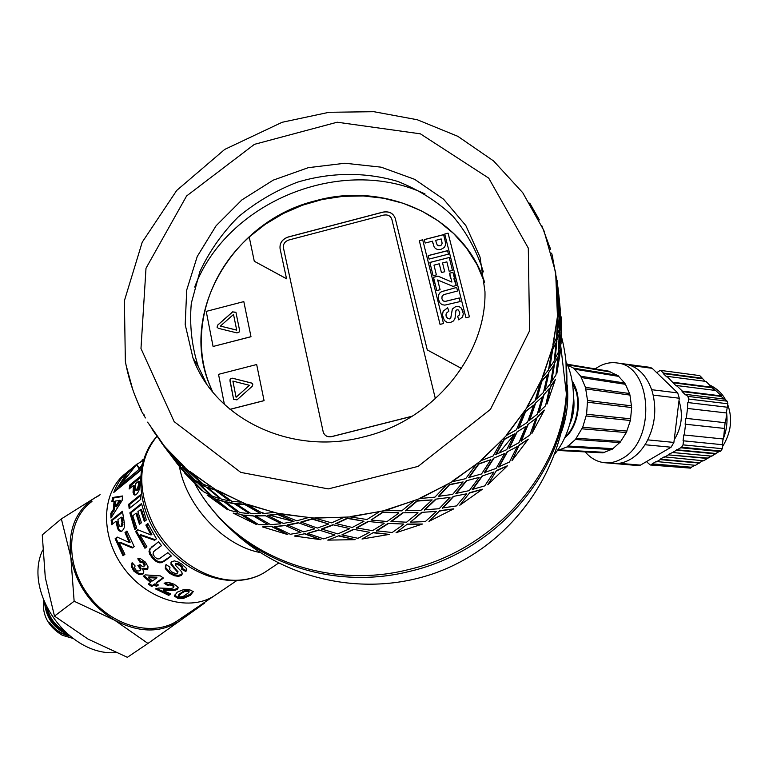 <?xml version="1.0" encoding="UTF-8"?>
<svg xmlns="http://www.w3.org/2000/svg" width="769" height="769" viewBox="0 0 769 769"><rect width="100%" height="100%" fill="white"/><g stroke="black" fill="none" stroke-linecap="round" stroke-linejoin="round"><path stroke-width="1.15" d="M46.746 607.462C48.61 618.218 54.541 626.206 64.538 631.445M47.765 609.423C49.937 618.161 54.974 624.966 62.875 629.83M72.651 638.241L62.308 635.271L72.892 638.405M67.23 633.896C54.291 627.773 46.938 617.843 45.169 604.117M44.669 602.992C46.053 617.997 53.907 628.59 68.249 634.761M98.97 495.64L94.702 497.947L100.124 494.678M204.467 602.444L204.487 603.156L180.061 620.679L187.992 613.595M180.061 620.679L147.956 643.432L114.629 620.189C139.151 633.06 160.961 633.223 180.061 620.679M114.629 620.189L74.141 601.243L70.835 557.208C76.025 584.392 90.617 605.386 114.629 620.189M70.835 557.208L61.366 518.892L94.702 497.947C75.641 510.529 67.691 530.283 70.835 557.208M61.366 518.892L42.257 534.878L45.284 577.538L54.474 616.094L88.089 639.116L127.375 657.312L147.956 643.432M54.474 616.094L74.141 601.243M91.972 501.446C67.374 519.065 64.385 561.553 86.945 593.216C109.188 625.101 150.887 637.53 176.514 621.362L180.138 618.91M236.439 580.816L213.849 596.1C188.049 612.355 145.572 599.243 122.627 566.407C99.364 533.782 101.941 490.372 126.693 472.627C101.941 490.372 99.364 533.782 122.627 566.407C145.572 599.243 188.049 612.355 213.849 596.1L176.514 621.362M115.763 652.612C68.777 656.486 22.83 592.063 42.679 550.095M69.085 635.463C61.011 633.829 54.436 629.407 49.37 622.208C54.57 629.888 61.357 634.473 69.7 635.963M43.525 600.176C42.064 615.113 48.322 626.812 62.308 635.271M262.181 512.625L263.69 513.173M270.121 515.365L293.133 521.295M498.86 453.124L513.327 435.619M208.562 504.627C250.165 562.072 333.044 590.928 410.156 571.261C494.755 551.584 561.553 475.348 566.647 396.131L566.359 393.68C561.245 473.137 494.198 549.633 409.3 569.396C323.595 591.486 232.065 552.988 195.134 484.259C232.065 552.988 323.595 591.486 409.3 569.396C494.198 549.633 561.245 473.137 566.359 393.68L566.599 368.784M140.246 523.679L136.949 513.221L135.93 513.259L132.768 515.768L136.757 528.043L134.796 529.572L129.846 512.875L141.496 503.551L146.35 519.969L144.351 521.536L140.487 509.626L137.891 511.693L141.419 522.766L139.439 524.314L135.93 513.259M145.149 520.911L141.515 509.587L140.487 509.626M135.604 528.947L130.884 512.904L141.64 504.301M130.884 512.904L129.846 512.875M171.141 555.852L162.326 561.899L159.808 562.033L156.866 560.822L153.406 557.804L150.455 553.622L149.753 550.7L150.253 548.643L158.539 541.761M161.49 545.557L154.406 550.989M149.474 549.201L158.529 541.741L161.519 545.606L153.531 551.729L152.993 554.113L154.656 556.852L157.184 558.813L159.087 558.948L167.863 552.68L171.352 556.045L165.056 560.697L161.74 562.677L159.202 562.793L156.242 561.553L152.723 558.486L149.724 554.247L148.994 551.277L150.253 548.643M193.144 591.399L190.299 594.187L183.531 597.253L177.802 597.215L174.39 595.023L174.313 596.081L177.187 592.197L184.002 589.448L189.856 589.852L193.259 591.63L190.395 595.273L183.599 598.34L177.793 598.282L174.313 596.081M189.049 590.919L187.972 590.092L184.656 590.409L178.812 594.475L178.543 596.071M188.828 592.553L188.963 591.64L187.963 591.169L184.618 591.486L181.253 593.457L178.533 596.254L179.658 596.984L182.974 596.6L188.828 592.553M121.473 531.331L119.772 530.389L118.637 528.563L116.975 521.363L115.936 521.295L111.707 524.698L111.149 520.325L122.434 511.231L124.482 523.718L124.251 527.755L122.425 530.783L120.435 531.446L118.772 530.475L117.619 528.611L115.936 521.295M112.62 523.968L112.187 520.459L122.531 512.135M121.089 526.409L122.098 526.198L122.944 524.689L122.108 517.239L121.079 517.181L117.859 519.757L119.185 525.515L120.07 526.457L121.089 526.256L122.011 522.555L121.079 517.181M118.637 528.563L117.619 528.611M112.187 520.459L111.149 520.325M143.63 573.27L139.362 573.703L134.498 570.444L132.028 565.763L132.335 562.898M147.34 569.512L147.936 568.791L143.169 568.195L142.515 568.897L143.841 571.925L142.919 574.087L138.728 574.424L133.806 571.107L131.288 566.359L132.124 562.658L135.094 565.917L134.575 567.714L135.604 569.723L137.709 571.079L139.756 570.742L140.448 569.079L137.891 565.609L140.016 564.638L142.275 566.455L144.255 566.128L143.563 563.446L141.861 562.235L140.073 562.331L137.805 558.765L140.294 558.554L145.476 562.168L148.1 566.897L147.34 569.512L142.515 568.897M144.697 565.657L145.158 564.436L144.255 562.793L142.582 561.601L140.794 561.706L138.776 558.534M140.573 569.906L141.112 568.397L138.843 565.177M140.794 561.706L140.073 562.331M115.542 490.978L124.905 476.069M141.313 469.244L119.32 487.325L118.359 486.719L141.688 467.129M141.208 469.897L113.802 492.42C117.397 482.692 123.078 474.954 130.826 469.215L131.124 468.994M133.931 466.552L125.607 475.165L118.359 486.719M178.139 587.574L175.428 589.189L172.391 589.65L163.461 589.554L163.191 590.544L170.843 593.889L168.767 595.36L155.396 588.871L158.895 588.025L171.035 588.487L173.217 587.852L173.688 586.718L172.179 585.536L169.843 584.882L167.613 585.469L164.085 583.19L168.853 582.479L174.15 584.238L177.908 586.997L178.177 587.929L177.283 589.342L175.274 590.227L163.191 590.544M173.938 586.247L172.429 584.536L170.122 583.902L167.911 584.488L165.152 582.729M169.987 593.562L168.911 594.331L156.559 588.41M167.911 584.488L167.613 585.469M168.911 594.331L168.767 595.36M135.142 495.044L134.094 492.669L134.537 485.845L133.498 485.441L129.154 488.997L129.865 484.97L140.516 476.222M130.413 487.969L130.884 485.431L140.429 477.597M136.68 490.439L135.719 490.17L137.545 490.17L138.612 488.651L139.804 481.538L138.756 481.134L135.459 483.836L135.094 489.267L135.632 490.151L136.488 489.882L138.17 486.219L138.756 481.134M134.094 492.669L133.037 492.381L133.498 485.441M140.343 482.884L138.766 491.218L136.526 494.304L134.527 495.005L133.037 492.381M130.884 485.431L129.865 484.97M126.625 476.453L123.79 480.606M138.978 468.081L136.747 464.226L124.376 480.116L121.079 482.836C126.001 474.579 131.047 468.523 136.238 464.697M142.899 461.919L142.13 461.217L143.668 459.314M142.255 459.737L142.13 461.217M140.535 462.669L140.237 462.217L141.967 460.775M136.805 464.293L140.237 462.217M142.496 463.457L141.381 466.101L138.708 468.302L136.747 464.226M157.914 584.671L156.818 585.469L154.482 583.95L152.156 585.642L149.09 583.479M163.009 577.759L156.434 582.527L156.02 583.431L158.395 584.978L156.443 586.391L154.069 584.853L151.743 586.536L148.263 584.084L150.589 582.383L143.255 576.317L145.187 574.885L160.394 575.894L163.441 578.048L156.02 583.431M150.589 582.383L151.051 581.518L144.043 575.731M156.511 578.057L156.982 577.192L148.888 576.837L148.35 577.644L152.541 580.96L156.511 578.057L148.35 577.644M152.156 585.642L151.743 586.536M154.482 583.95L154.069 584.853M156.818 585.469L156.443 586.391M133.008 547.461L119.964 542.193L119.012 542.433L124.905 554.324L123.002 555.795L115.148 538.684L117.205 537.07L129.259 542.539L125.011 532.552L126.952 531.023L134.171 546.567L132.364 547.961L119.012 542.433M129.259 542.539L130.172 542.203L125.991 532.369L127.116 531.485M123.761 555.208L116.129 538.531L117.686 537.3M125.991 532.369L125.011 532.552M116.129 538.531L115.148 538.684M112.928 501.446L113.697 497.956L122.463 496.505M111.909 516.46L111.841 513.586L114.408 509.722L115.09 501.628L111.793 501.667L112.687 497.485L122.521 495.986L122.156 500.398L110.967 518.027L110.803 513.356L113.36 509.453L114.062 501.234M115.302 506.56L116.34 506.848L120.704 500.619L115.773 500.936L115.302 506.56L119.666 500.283M113.697 497.956L112.687 497.485M114.408 509.722L113.36 509.453M111.841 513.586L110.803 513.356M186.829 569.791L185.819 571.521L181.715 569.252L181.965 567.599L179.898 565.657L176.841 564.09L175.486 564.186L175.322 565.148L181.446 571.54L182.416 573.684L178.725 575.385L174.765 574.827L170.17 572.482L165.825 567.753L165.941 564.802M182.33 567.935L182.349 566.666L180.321 564.744L177.293 563.216L175.688 563.812M186.127 570.54L182.166 568.368M177.918 571.963L171.516 563.773L171.429 561.745M182.416 573.684L181.292 575.491L178.418 576.356L174.419 575.77L169.757 573.386L165.325 568.599L165.441 565.561L166.152 564.552L169.987 567.291L169.603 569.569L171.833 571.934L175.169 573.443L177.293 573.203L177.601 572.434L176.707 571.165L171.026 564.619L171.016 562.322L174.255 560.861L177.802 561.803L181.965 564.215L186.502 568.464L186.79 570.06L185.819 571.521M155.3 539.713L140.871 534.743L139.958 535.08L146.908 546.759L144.937 548.259L135.565 531.408L137.68 529.745L150.993 534.964L145.86 525.083L147.859 523.526L156.463 538.829L154.588 540.261L139.958 535.08M150.993 534.964L151.858 534.532L146.802 524.814L148.013 523.862M145.697 547.682L136.517 531.148L138.084 529.918M146.802 524.814L145.86 525.083M136.517 531.148L135.565 531.408M130.096 507.896L129.75 504.416L140.4 495.822M140.794 499.292L129.163 508.645L128.692 504.243L140.314 494.861L140.794 499.292M129.75 504.416L128.692 504.243M391.863 219.357L391.873 219.386C390.565 215.829 387.807 214.397 383.606 215.118L288.856 239.986C284.857 241.428 283.04 244.042 283.434 247.829L323.201 431.928C324.556 435.706 327.373 437.263 331.641 436.581L412.328 416.164M212.494 391.652L209.274 384.116C179.196 311.089 233.93 220.338 315.694 200.738C385.471 181.013 463.813 216.887 484.595 282.175M425.046 193.961C342.022 154.636 227.028 201.411 194.682 287.068M331.679 436.648L412.097 416.308L331.679 436.648C328.065 437.33 325.402 436.186 323.682 433.235C325.402 436.186 328.065 437.33 331.679 436.648L331.641 436.581M391.815 219.184L435.379 398.746M249.233 237.054C206.938 274.543 189.799 334.813 209.466 384.423L212.609 391.796M220.386 326.075L236.708 330.141L233.526 314.454L220.386 326.075L236.679 330.084M236.708 330.141L233.526 314.454M236.89 332.9L218.338 328.315L217.06 327.19L217.694 325.066L232.651 311.849L235.977 312.483L239.62 330.468L238.928 332.362L236.89 332.9M217.204 327.498L217.723 325.124L232.68 311.906L235.881 312.233M243.811 301.602L206.227 311.387L213.08 346.473L250.982 336.678L243.811 301.602L250.982 336.678M251.011 336.735L213.08 346.473M252.165 386.355L236.967 399.899L233.603 399.284L229.95 379.809L230.863 378.569L232.373 378.185L251.482 383.01L252.809 384.212L252.165 386.355M233.603 399.284L229.941 380.751L230.642 378.819L232.709 378.29L251.511 383.068L252.684 383.923M230.027 409.368L264.075 400.668L256.673 364.525L218.531 374.34L224.404 404.407M264.075 400.668L256.673 364.525M229.969 409.319L264.046 400.62M454.335 271.976L444.703 234.045L448.087 233.161L469.417 316.857L465.956 317.751L454.354 272.043L455.219 278.359M448.087 233.161L444.722 234.112M469.417 316.857L448.106 233.228M434.341 283.694L432.14 277.792L443.502 323.518L440.051 324.403L419.316 240.668L422.69 239.784L432.12 277.734M419.316 240.668L440.06 324.403M422.71 239.851L419.326 240.735M451.903 282.069L449.654 273.168L452.941 272.332L456.286 285.52L452.989 286.376L437.657 279.964L440.089 289.702L436.792 290.557L433.485 277.273L438.032 276.119L451.903 282.069L438.051 276.177L433.505 277.34L436.792 290.557M449.654 273.168L450.394 278.176M452.951 272.399L449.663 273.226M456.277 285.52L453.845 278.772M448.433 254.154L429.064 259.095L428.208 255.587L447.568 250.646L448.433 254.154L447.577 250.713L428.227 255.644L429.064 259.095M436.379 274.898L433.101 275.735L429.871 262.44L449.259 257.5L452.47 270.457L449.173 271.294L446.847 261.864L442.55 262.96L444.703 271.736L441.425 272.562L439.272 263.786L433.995 265.132L436.379 274.898M439.272 263.786L441.425 272.562M449.259 257.5L429.89 262.508L433.101 275.735M452.47 270.457L449.279 257.567M456.671 287.433L457.555 290.999L443.732 294.642L442.069 296.219L441.925 298.766L443.165 300.89L445.088 301.4L459.285 297.978L460.17 301.554L444.818 305.13L442.098 304.678L439.993 302.986L438.58 299.727L438.292 295.719L439.464 293.229L441.387 291.682L456.671 287.433L441.396 291.739L439.474 293.287L438.301 295.777L438.666 300.073M459.285 297.978L445.097 301.458L443.184 300.948L441.954 298.91M460.17 301.563L459.295 298.036M457.555 290.999L456.69 287.491M447.645 307.773L448.875 311.176L446.337 313.185L445.924 315.117L447.52 318.443L449.634 318.847L450.721 318.183L452.355 309.013L455.902 306.379L458.891 306.437L461.429 308.158L463.323 313.723L462.611 316.972L458.718 319.856L457.661 316.28L459.593 314.742L459.689 312.291L458.372 310.013L457.017 309.744L455.95 310.58L454.998 318.481L453.479 320.961L450.528 322.461L447.154 322.403L444.376 320.538L442.406 314.915L443.165 311.205L447.645 307.773L443.184 311.262L442.425 314.973L442.8 317.184M459.699 312.339L459.602 314.8L457.67 316.338M463.015 311.637L461.448 308.215L458.91 306.495L455.911 306.437L452.374 309.071L450.74 318.241L449.644 318.914L447.529 318.501L446.107 316.184M448.875 311.185L447.664 307.831M432.447 241.197L425.17 243.052L424.325 239.572L443.598 234.632L444.982 240.226L445.722 244.455L444.444 247.426L440.925 249.396L437.792 249.579L435.523 248.598L434.158 247.022L432.447 241.197L433.101 243.879M445.107 240.716L443.617 234.699L424.334 239.63L425.17 243.052M484.605 282.338L476.934 264.469L466.523 248.089L453.614 233.526L438.503 221.059L421.547 210.908L403.1 203.256L383.548 198.248L363.285 195.941L342.724 196.364L322.259 199.498L302.304 205.265L283.232 213.551L265.42 224.192L249.214 236.987L254.279 261.249L286.529 278.724L280.079 248.743C279.493 243.062 282.213 239.14 288.212 236.987L382.885 212.119C389.191 211.042 393.324 213.186 395.285 218.531L427.266 349.914L461.458 368.409M254.279 261.249L286.549 278.782L280.079 248.743M461.438 368.438L427.266 349.914M395.199 218.213C393.094 213.119 388.989 211.11 382.904 212.186L382.885 212.119M280.099 248.81C279.522 243.119 282.233 239.207 288.24 237.054L382.904 212.186M249.406 385.298L236.102 397.246L249.406 385.298L232.882 381.097L236.073 397.189M441.656 240.793L442.117 243.244L441.608 244.869L440.003 245.869L437.186 245.003L436.234 242.437M442.098 243.187L441.195 238.957L435.715 240.351L436.186 242.264L437.167 244.946L438.388 245.792L439.983 245.801L441.589 244.802L442.117 243.244M550.46 249.185L541.818 225.682M559.726 303.553L560.332 310.714M560.678 318.914L559.226 300.41M558.976 303.947L559.073 297.353L559.419 300.391M558.909 295.748L558.775 294.508M556.304 276.888L556.602 278.589M551.604 253.155L552.238 255.308M552.603 256.99L552.892 258.365M164.287 445.991L148.532 423.392L162.634 444.357L184.771 467.533L189.712 471.743L216.733 490.382L247.128 504.618L280.127 513.98L314.886 518.152L350.453 516.941L385.846 510.347L420.076 498.495L452.172 481.73L481.25 460.516L506.483 435.465L527.217 407.301L542.933 376.829L553.267 344.906L558.015 312.416L557.785 286.597L556.352 277.292M371.033 520.027L382.799 512.048L398.707 512.779L382.885 512.404L371.033 520.027L387.095 521.517L398.803 513.125M388.047 523.401L403.6 524.035L388.047 523.401L376.416 530.783L392.171 532.513L403.696 524.371M560.649 345.243L566.359 393.68C567.878 374.378 566.301 355.595 561.649 337.322M160.74 441.348L159.164 439.022M161.048 441.512L162.893 444.078M166.902 449.096L162.874 444.174M181.157 465.716L175.947 461.477L188.03 475.444L193.711 479.462L182.301 466.966M188.741 473.858L193.711 479.462M201.824 483.711L188.386 470.59L182.513 466.764L195.249 480.385L201.824 483.711L188.126 470.868L182.243 467.014M205.544 486.508L219.732 498.322L205.544 486.508L198.815 483.336L212.129 496.005L219.521 498.62M229.681 500.946L214.936 489.584L207.342 487.2L221.472 499.168L229.681 500.946L214.724 489.891L207.121 487.498M233.651 503.262L248.925 513.221L233.651 503.262L225.317 501.657L239.88 512.587L248.762 513.548M260.662 513.673L244.917 504.233L235.833 503.551L251.078 513.673L260.662 513.673L244.763 504.56L235.65 503.868M264.786 515.461L280.82 523.429L264.786 515.461L255.116 515.653L270.621 524.669L280.714 523.776M293.969 521.459L277.58 514.067L267.285 515.288L283.309 523.42L293.969 521.459L277.484 514.423L267.16 515.634M298.161 522.709L314.598 528.591L298.161 522.709L287.452 524.871L303.553 531.86L314.54 528.947M328.728 524.016L312.079 518.748L300.9 522.036L317.347 528.072L328.728 524.016L312.031 519.113L300.833 522.391M332.89 524.737L349.337 528.505L332.89 524.737L321.49 528.995L337.822 533.897L349.347 528.861M364.006 521.228L347.482 518.095L335.784 523.526L352.26 527.457L364.006 521.228L347.492 518.45L335.774 523.891M368.034 521.43L384.096 523.112L368.034 521.43L356.316 527.851L372.484 530.658L384.164 523.468M402.6 512.836L417.894 512.548L402.6 512.836L390.96 521.411L406.57 522.199L418.028 512.875M432.159 499.898L417.067 500.763L405.503 510.539L420.874 510.395L432.159 499.898L417.202 501.1L405.619 510.876M435.639 499.168L449.98 497.38L435.639 499.168L424.459 509.828L439.147 508.722L449.98 497.38M463.121 481.923L449.298 484.528L438.397 496.351L452.643 494.4L463.121 481.923L449.49 484.835L438.57 496.668M466.197 480.808L479.125 477.395L466.197 480.808L455.863 493.419L469.273 490.612L479.125 477.395M490.843 459.699L478.597 463.813L468.725 477.52L481.529 473.964L490.843 459.699L478.837 464.082L468.955 477.799M493.448 458.276L504.666 453.508L493.448 458.276L484.307 472.647L496.14 468.379L504.666 453.508M514.548 433.879L504.156 439.205L495.649 454.556L506.713 449.673L514.548 433.879L504.445 439.426L495.928 454.796M516.633 432.226L525.919 426.411L516.633 432.226L508.991 448.106L518.988 442.665L525.919 426.411M533.628 405.196L525.285 411.415L518.441 428.15L527.544 422.239L533.628 405.196L525.611 411.588L518.748 428.343M535.147 403.408L542.328 396.862L535.147 403.408L529.274 420.499L537.243 414.203L542.328 396.862M547.615 374.474L541.463 381.241L536.502 399.044L543.481 392.45L547.615 374.474L541.809 381.366L536.849 399.188M548.557 372.629L553.517 365.708L548.557 372.629L544.644 390.614L550.45 383.808L553.517 365.708M556.189 342.561L552.296 349.539L549.402 368.063L554.161 361.122L556.189 342.561L552.671 349.607L549.768 368.159M556.554 340.763L559.274 333.813L556.554 340.763L554.747 359.306L558.332 352.317L559.274 333.813M559.226 310.34L557.592 317.174L556.871 336.082L559.371 329.142L559.226 310.34L557.977 317.193L557.246 336.12M559.399 327.411L560.755 320.586L559.524 302.015L559.025 308.667L559.198 303.226M559.025 308.667L559.092 310.349M560.726 323.528L561.197 316.857L560.793 325.21M559.351 332.064L558.621 350.529L561.062 343.58L560.928 325.21L559.351 332.064L560.928 325.21M558.313 355.095L556.891 373.263L558.313 355.095L560.966 348.136L558.679 355.143M554.161 363.881L551.315 381.972L555.958 375.032L557.958 356.903L554.161 363.881L557.958 356.903M550.479 386.432L546.97 404.1L550.479 386.432L555.333 379.511L550.825 386.519M543.548 395.035L538.675 412.405L545.5 405.811L549.556 388.268L543.548 395.035L549.556 388.268M537.339 416.663L531.888 433.514L537.339 416.663L544.365 410.127L537.675 416.817M527.697 424.68L520.978 441.002L529.879 435.091L535.858 418.451L527.697 424.68L535.858 418.451M519.19 444.982L511.971 460.679L519.19 444.982L528.274 439.157L519.488 445.174M506.992 451.961L498.639 466.927L509.463 462.034L517.162 446.626L506.992 451.961L517.162 446.626M496.466 470.551L487.729 484.826L496.466 470.551L507.444 465.774L496.726 470.801M481.942 476.117L472.243 489.459L484.768 485.873L493.919 471.983L481.942 476.117L493.919 471.983M469.763 492.669L459.795 505.243L469.763 492.669L482.413 489.228L469.974 492.948M453.229 496.438L442.521 507.944L456.459 505.925L466.754 493.785L453.229 496.438L466.754 493.785M439.801 510.674L428.948 521.363L439.801 510.674L453.835 508.828L439.964 510.991M421.633 512.356L410.386 522.18L425.305 521.622L436.398 511.414L421.633 512.356L436.398 511.414M407.416 524.074L396.045 532.725L407.416 524.074L422.498 524.025L407.522 524.4M373.513 532.475L361.997 539.031L373.513 532.475L389.297 534.397L373.561 532.83M353.413 529.303L341.888 534.888L358.008 538.31L369.572 532.302L353.413 529.303L369.572 532.302M339.042 535.695L327.777 540.117L339.042 535.695L355.143 539.665L339.033 536.051M318.693 529.918L307.6 533.378L323.749 538.886L334.976 535.003L318.693 529.918L334.976 535.003M304.966 533.667L294.306 536.022L304.966 533.667L320.99 539.713L304.899 534.013M284.838 525.275L274.552 526.707L290.346 534.272L300.862 532.456L284.838 525.275L300.862 532.456M272.207 526.505L262.498 526.909L272.207 526.505L287.789 534.599L272.082 526.842M252.78 515.576L243.61 515.105L258.692 524.66L268.17 524.766L252.78 515.576L268.17 524.766M241.629 514.48L233.18 513.096L241.629 514.48L256.413 524.516L241.447 514.797M223.327 501.148L215.58 498.985L229.614 510.376L237.746 512.231L223.327 501.148L237.746 512.231M214.022 497.985L207.082 495.025L214.022 497.985L227.682 509.809L213.792 498.264M197.239 482.451L191.125 478.818L203.833 491.881L210.379 495.255L197.239 482.451L210.379 495.255M190.039 477.52L184.829 473.233L191.183 478.77M197.989 486.018L189.78 477.76M175.14 460.093L176.13 461.313M556.785 280.829L557.467 286.626M539.338 219.944L529.754 203.093M126.154 365.525L132.729 389.479M180.936 468.446L175.457 461.429M172.756 457.834L181.965 469.715L186.723 474.358L175.101 460.054M134.873 395.314L141.294 410.809L145.418 417.942M143.87 414.231L144.389 416.048M155.146 433.687L152.022 429.006M148.427 423.459L147.61 422.152M171.987 456.613L166.373 449.413M174.823 460.275L170.901 455.335M163.547 445.655L173.006 457.872L177.764 462.477L161.769 443.261M180.888 465.966L175.947 461.477M196.989 482.721L191.125 478.818M166.71 449.259L179.071 463.553L184.771 467.533M166.998 449.019L185.031 467.264M205.323 486.796L198.565 483.605M223.125 501.446L215.58 498.985M189.712 471.743L203.583 484.441L211.042 486.988M189.962 471.464L211.254 486.681M233.468 503.58L225.115 501.965M252.626 515.903L243.61 515.105M202.305 490.939L184.829 473.233M216.733 490.382L231.834 501.282L240.812 502.147M216.935 490.074L240.976 501.811M264.661 515.807L254.962 515.98M284.741 525.621L274.552 526.707M227.682 509.809L207.082 495.025M247.128 504.618L263.133 513.548L273.36 512.519M247.282 504.281L273.476 512.164M298.093 523.064L287.356 525.217M318.645 530.274L307.6 533.378M256.413 524.516L233.18 513.096M280.127 513.98L296.699 520.824L307.84 517.748M280.233 513.625L307.888 517.383M332.881 525.102L321.461 529.351M353.423 529.658L341.888 534.888M287.789 534.599L262.498 526.909M314.886 518.152L331.622 522.853L343.32 517.614M314.925 517.787L343.31 517.258M368.082 521.786L356.345 528.207M388.124 523.747L376.464 531.129M320.99 539.713L294.306 536.022M350.453 516.941L366.957 519.527L378.829 512.087M350.433 516.576L378.761 511.731M402.716 513.173L391.046 521.757M421.777 512.683L410.386 522.18M355.143 539.665L327.777 540.117M385.846 510.347L401.726 510.876L413.376 501.273M385.759 509.991L413.241 500.936M435.802 499.485L424.603 510.155M453.422 496.736L442.684 508.251M389.297 534.397L361.997 539.031M420.076 498.495L434.946 497.13L445.972 485.46M419.932 498.168L445.78 485.152M466.418 481.096L456.065 493.717M482.182 476.376L472.464 489.738M422.498 524.025L396.045 532.725M452.172 481.73L465.687 478.664L475.713 465.091M451.98 481.432L475.473 464.812M493.708 458.526L484.547 472.906M507.271 452.182L498.908 467.168M453.835 508.828L428.948 521.363M481.25 460.516L493.092 456.007L501.782 440.752M480.99 460.256L501.494 440.522M516.931 432.428L509.28 448.327M528.015 424.853L521.276 441.195M482.413 489.228L459.795 505.243M506.483 435.465L516.412 429.813L523.458 413.145M506.194 435.244L523.141 412.963M535.484 403.552L529.601 420.662M543.894 395.16L539.011 412.549M507.444 465.774L487.729 484.826M527.217 407.301L535.041 400.841L540.213 383.068M526.89 407.128L539.867 382.933M548.912 372.725L544.99 390.729M554.526 363.948L551.671 382.058M528.274 439.157L511.971 460.679M542.933 376.829L548.518 369.899L551.642 351.366M542.578 376.714L551.267 351.289M556.919 340.802L555.112 359.363M559.717 332.073L558.986 350.558M544.365 410.127L531.888 433.514M553.267 344.906L556.564 337.87L557.515 318.924M552.892 344.848L557.141 318.904M555.333 379.511L546.97 404.1M559.39 308.657L559.765 327.421M560.966 348.136L556.891 373.263M561.091 323.518L561.082 341.84M561.197 316.857L561.437 341.849M558.015 312.416L559.044 305.61L557.785 286.597M557.64 312.416L557.41 286.635M557.304 285.02L559.169 303.938M559.073 297.353L557.861 286.789M557.054 280.233L557.679 284.982M556.794 280.272L552.18 255.318M550.489 249.243L549.72 246.714M483.365 271.909C476.963 251.136 466.745 232.498 452.701 215.983C436.811 201.122 418.49 189.616 397.736 181.436C365.496 171.804 330.449 172.16 297.151 182.272C275.504 190.702 255.827 202.285 238.14 217.021C222.02 233.286 209.264 251.521 199.853 271.717L191.308 303.246C189.395 324.903 191.712 345.983 198.267 366.505L206.332 383.414M363.948 436.83C433.216 420.383 486.421 355.403 484.979 291.711L480.029 257.057L465.851 225.577L443.54 199.161L414.674 179.34L381.116 167.171L344.925 163.239L308.273 167.671L273.264 180.129L241.918 199.882L216.07 225.807L197.258 256.442L186.713 290.038L185.194 324.614L193 358.075C215.003 419.143 291.605 456.19 363.948 436.83M572.251 382.251C581.979 397.669 578.192 425.44 565.302 436.629M564.84 437.648C578.942 426.785 583.085 396.516 572.03 380.972M573.366 402.62L571.156 418.874M569.752 424.382C573.549 415.635 574.789 406.378 573.491 396.612M575.856 390.556L572.501 383.827M720.889 451.019L722.293 448.692L683.016 444.867L681.613 447.241L720.889 451.019L719.967 451.538L680.69 447.779L681.613 447.241M683.016 444.867L683.516 440.829L722.793 444.742L722.293 448.692M719.217 451.47L711.767 456.161L672.519 452.508L676.547 450.173L715.814 453.883M711.046 456.094L703.568 460.794L664.214 456.844L660.148 459.208L699.377 462.707L695.522 465.332L656.197 461.506L652.179 463.842L691.369 467.235L690.562 468.129L650.305 464.985L647.017 462.15L646.94 461.333M702.856 460.727L699.377 462.707M694.84 465.274L691.369 467.235M650.411 464.995L690.562 468.129M725.09 422.69L723.504 439.012L683.795 434.937L683.074 440.772L722.793 444.742M723.062 438.964L722.351 444.684M727.887 403.773L727.09 401.168L687.88 396.381L688.668 399.034L727.887 403.773L726.301 412.943M687.88 396.381L685.785 394.382L724.984 399.188L727.09 401.168M686.284 418.394L687.515 408.445L726.743 412.991L725.523 422.739L685.842 418.336L685.121 424.19L724.369 428.42M685.785 394.382L685.496 394.862L682.055 391.565L682.334 391.085L721.514 395.948L715.67 390.479L676.518 385.519L676.239 386L666.886 376.31L705.99 381.424L714.766 390.364M721.514 395.948L721.235 396.429L724.071 399.082M656.726 372.696L660.254 370.35L699.204 375.541M700.213 376.012L705.086 381.299M651.362 464.755L652.285 464.226L691.485 467.61M614.171 463.534L638.347 465.591L640.462 465.12L619.237 463.313M644.999 444.732L671.077 447.222L640.462 465.12M630.686 365.458L652.199 368.332L650.19 367.371M652.199 368.332L677.71 392.901L651.67 389.7M653.208 395.093L679.296 398.236L677.71 392.901M679.296 398.236L673.894 442.425L647.777 439.868M671.077 447.222L673.894 442.425M623.39 363.804L650.42 367.399M652.218 391.383L652.564 392.594L652.218 391.383C647.017 375.82 638.222 366.736 625.841 364.131L624.111 363.891M646.556 442.146L645.922 443.232L646.556 442.146C654.871 426.391 656.87 409.877 652.564 392.594M605.818 462.823L612.441 463.39C618.564 464.082 624.591 462.707 630.513 459.256C636.53 455.661 641.673 450.317 645.922 443.232M676.547 450.173L680.69 447.779M676.422 449.75L715.689 453.47M684.237 434.994L685.564 424.238L724.811 428.477M727.455 407.253L687.794 402.543L687.515 408.445M687.794 402.543L727.013 407.205M688.236 402.591L688.668 399.034M682.055 391.565L721.235 396.429M676.518 385.519L682.334 391.085M672.837 382.741L711.969 387.749M673.106 382.26L712.248 387.278M666.886 376.31L666.608 376.791L663.253 373.571L702.337 378.723M663.253 373.571L663.522 373.09L702.606 378.252M661.138 370.812L663.522 373.09M656.313 461.89L660.263 459.602L699.492 463.092M664.329 457.247L668.415 454.883L707.663 458.487M668.415 454.883L707.538 458.084M668.29 454.479L672.519 452.508M674.221 439.781C681.738 427.468 683.324 414.443 678.989 400.716M585.228 451.922C590.563 458.141 596.859 461.727 604.117 462.678C610.23 463.371 616.248 461.986 622.169 458.526C656.245 441.002 652.314 366.188 617.536 363.026C609.788 361.805 602.348 363.766 595.216 368.899M557.304 450.028L557.804 450.461L567.089 446.924L575.433 439.474L582.691 427.295L586.603 414.26L587.535 400.476L585.478 387.374L580.73 376.243L573.655 368.149L567.522 365.179M567.118 364.208L609.759 371.331L610.259 371.985L567.378 364.833M617.171 375.253L610.259 371.985M617.622 375.57L618.651 376.368L574.174 369.12M624.62 383L618.651 376.368M624.678 383.087L625.457 384.308L581.191 377.531M625.457 384.308L629.513 393.526L585.594 387.393M629.513 393.526L629.955 395.074L585.834 388.941M575.433 439.474L619.977 442.56L626.302 432.562L630.407 420.499L631.666 407.56L629.955 395.074M567.099 446.924L611.932 449.548L619.747 442.54M557.813 450.461L602.963 452.864L611.259 449.509M631.618 405.859L587.535 400.476M587.593 402.216L631.666 407.56M630.743 418.817L586.603 414.26M586.266 415.981L630.407 420.499M626.995 431.063L582.691 427.295M581.998 428.823L626.302 432.562M620.756 441.348L576.212 438.234M612.701 448.644L567.868 446.001M603.655 452.259L558.505 449.846M228.326 526.852C282.29 580.508 366.794 598.907 438.522 571.8C510.193 544.673 562.418 473.848 566.647 396.131L565.984 361.488M260.095 552.546C223.587 545.634 186.656 506.588 179.427 466.62M268.525 569.819L264.478 572.53C255.5 577.894 245.244 580.47 233.699 580.268C203.92 579.663 170.353 556.871 153.444 524.987C136.844 489.565 137.949 460.112 156.761 436.619M152.964 545.99L152.185 546.548M149.753 550.7L148.994 551.277M150.455 553.622L149.724 554.247M153.406 557.804L152.723 558.486M156.866 560.822L156.242 561.553M159.808 562.033L159.202 562.793M162.326 561.899L161.74 562.677M165.633 559.919L165.056 560.697M155.799 549.845L155.069 550.469M177.802 597.215L177.793 598.282M183.531 597.253L183.599 598.34M190.299 594.187L190.395 595.273M188.953 590.554L188.963 591.64M178.812 594.475L178.773 595.542M181.301 592.39L181.253 593.457M184.656 590.409L184.618 591.486M186.454 589.977L186.434 591.044M187.972 590.092L187.963 591.169M122.473 519.344L121.435 519.315M123.04 522.536L122.011 522.555M122.944 524.689L121.935 524.737M122.098 526.198L121.089 526.256M117.465 524.189L116.446 524.17M119.772 530.389L118.772 530.475M121.425 531.321L120.435 531.446M132.028 565.763L131.288 566.359M134.498 570.444L133.806 571.107M139.362 573.703L138.728 574.424M143.524 573.338L142.919 574.087M142.582 561.601L141.861 562.235M144.255 562.793L143.563 563.446M145.158 564.436L144.476 565.119M140.112 566.397L139.42 567.061M141.112 568.397L140.448 569.079M164.845 589.496L164.585 590.486M168.401 589.64L168.18 590.64M172.391 589.65L172.208 590.669M175.428 589.189L175.274 590.227M177.428 588.304L177.283 589.342M170.122 583.902L169.843 584.882M172.429 584.536L172.179 585.536M173.9 585.709L173.688 586.718M139.554 483.509L138.507 483.134M139.218 486.546L138.17 486.219M138.612 488.651L137.564 488.353M137.545 490.17L136.488 489.882M134.21 488.498L133.172 488.142M134.594 494.419L133.546 494.159M165.825 567.753L165.325 568.599M170.17 572.482L169.757 573.386M174.765 574.827L174.419 575.77M178.725 575.385L178.418 576.356M181.59 574.51L181.292 575.491M175.957 563.312L175.486 564.186M177.293 563.216L176.841 564.09M180.321 564.744L179.898 565.657M182.349 566.666L181.965 567.599M171.516 563.773L171.026 564.619M174.544 567.791L174.121 568.685M177.091 570.233L176.707 571.165M177.966 571.492L177.601 572.434M140.977 348.501L174.15 421.633L240.774 472.397L328.286 488.901L418.144 466.379L490.449 409.387L529.581 330.824L528.293 248.079L488.709 178.12L420.393 133.835L337.197 122.213L254.414 144.351L186.598 195.97L146.004 268.237L140.977 348.501M561.332 432.399C566.868 417.048 568.82 401.226 567.195 384.913M707.547 458.113L708.422 457.574M722.995 439.512L723.216 438.984M723.639 437.907C726.609 429.986 727.628 421.825 726.686 413.424M726.628 412.982L726.455 411.713M719.505 394.064L710.979 386.096M278.484 563.158L264.478 572.53C234.901 590.592 189.616 577.077 163.018 543.183C136.171 509.424 133.037 461.909 156.751 436.609M152.349 546.471L151.58 547.028M189.049 590.755L189.068 591.851M121.444 526.467L120.435 526.525M144.918 565.446L144.255 566.128M140.775 569.694L140.121 570.396M173.977 586.074L173.765 587.093M138.382 467.216L137.026 465.63M175.726 563.59L175.322 564.35M182.464 567.609L182.09 568.56M177.966 571.819L177.61 572.77M165.902 564.84L165.441 565.561M559.313 333.919L558.948 330.805M557.563 319.077L555.67 272.524L543.875 230.46L522.747 192.721L493.554 160.932L457.834 136.324L417.307 119.753L373.772 111.688L329.065 112.284L282.146 122.281L224.702 149.426L176.726 190.424L142.217 242.206L124.386 300.785L125.357 361.343C128.442 378.463 133.844 394.862 141.583 410.55M559.678 334.082L560.88 344.329M557.938 319.241L559.188 329.891M198.267 366.505L193 358.075M566.013 361.69C577.952 385.625 576.298 427.141 554.795 453.989M660.254 370.35L699.319 375.56M710.008 385.182C717.083 388.681 722.197 393.468 725.369 399.553M727.772 404.744C732.799 418.874 731.069 432.793 722.572 446.501M717.554 452.412L704.154 460.458M703.145 460.756L702.539 460.91M625.841 364.131L617.536 363.026M573.664 368.149L618.132 375.407M580.73 376.243L624.986 383.058M629.59 393.536L585.469 387.374"/></g></svg>
